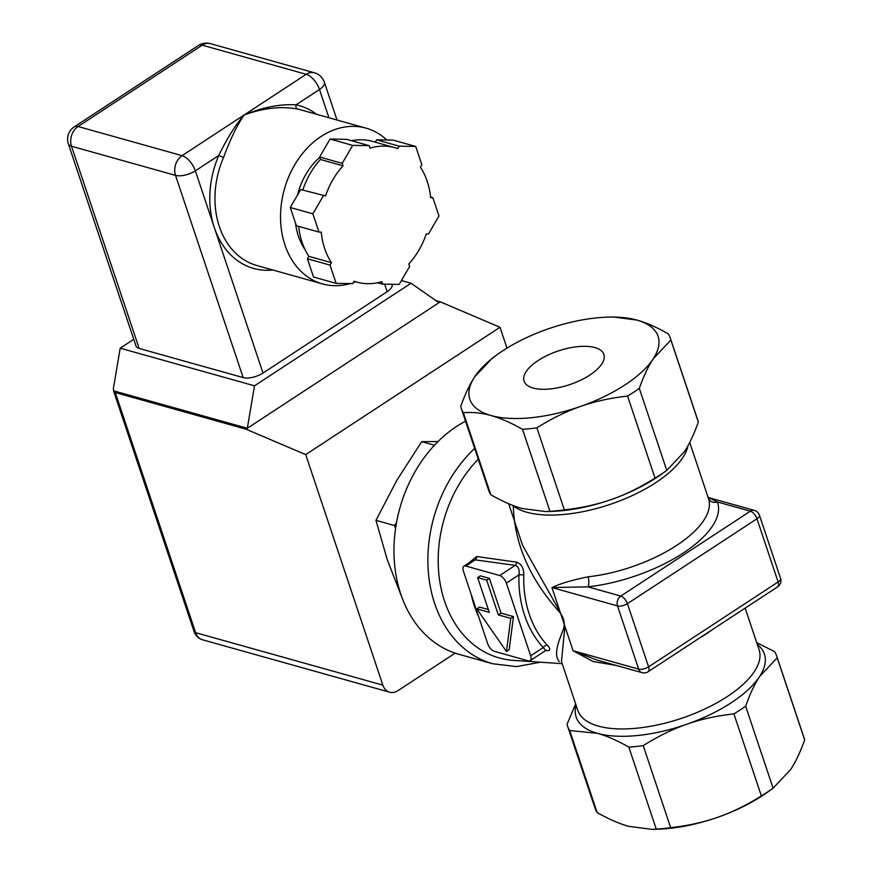 <?xml version="1.0" encoding="UTF-8"?>
<svg xmlns="http://www.w3.org/2000/svg" width="873" height="873" viewBox="0 0 873 873"><rect width="100%" height="100%" fill="white"/><g stroke="black" fill="none" stroke-linecap="round" stroke-linejoin="round"><path stroke-width="1.31" d="M538.084 360.549A42.068 17.776 161.5 0 1 578.406 346.581A42.068 17.776 161.5 0 1 603.865 354.449A42.068 17.776 161.5 0 1 569.6 384.655A42.068 17.776 161.5 0 1 524.073 381.152A42.068 17.776 161.5 0 1 538.084 360.549M325.564 195.912L300.716 189.539L325.564 195.912A69.84 53.733 -74.4 0 1 343.056 165.826L342.227 163.349L352.67 145.387L369.214 145.66L370.043 148.137A69.84 53.733 -74.4 0 1 394.771 147.646A69.84 53.733 -74.4 0 1 397.75 148.606L399.168 146.173L376.558 139.833L375.204 142.168M323.326 195.868L312.883 213.841L318.983 232.076L321.231 232.12A69.84 53.733 -74.4 0 0 331.456 262.675L330.038 265.108L336.138 283.354L352.681 283.627L354.1 281.193A69.84 53.733 -74.4 0 0 357.09 282.154A69.84 53.733 -74.4 0 0 381.817 281.663L382.636 284.129L399.19 284.412L409.623 266.451L408.804 263.973A69.84 53.733 -74.4 0 0 426.286 233.888L428.534 233.92L438.977 215.958L432.866 197.713L430.629 197.68A69.84 53.733 -74.4 0 0 420.404 167.125L421.823 164.691L415.712 146.446L399.168 146.173M415.712 146.446L393.101 140.117L376.558 139.833M432.866 197.713L430.564 197.069M382.636 284.129L377.627 282.732M331.456 262.675L308.846 256.335L307.427 258.779L313.527 277.014L336.138 283.354M330.038 265.108L307.427 258.779M318.983 232.076L296.373 225.747L290.273 207.501L300.716 189.539M312.883 213.841L290.273 207.501M343.056 165.826L320.446 159.486A69.84 53.733 -74.4 0 0 302.953 189.572M308.846 256.335A69.84 53.733 -74.4 0 1 298.675 226.391M351.612 140.739A69.84 53.733 -74.4 0 1 372.16 141.306L394.771 147.646M342.227 163.349L319.616 157.02L320.446 159.486M369.214 145.66L346.603 139.331L330.059 139.047L319.616 157.02M352.67 145.387L330.059 139.047M305.081 249.678A62.496 48.08 -74.4 0 1 295.521 223.204M297.398 195.246A62.496 48.08 -74.4 0 1 319.725 157.347M350.226 283.583A80.873 62.223 -74.4 0 1 322.453 283.9L256.891 265.534A80.873 62.223 -74.4 0 1 223.543 157.478L218.774 155.481A84.55 65.049 105.6 0 0 214.376 227.7A84.55 65.049 105.6 0 0 272.9 270.019M316.528 114.276A84.55 65.049 105.6 0 0 296.056 104.836A3.678 2.346 -78.1 0 0 297.464 109.038A80.873 62.223 -74.4 0 1 300.519 109.791L366.093 128.156A80.873 62.223 -74.4 0 1 386.826 140.007M328.946 117.757L319.485 89.483L296.056 104.836C280.004 103.898 262.697 107.281 244.145 114.985C263.33 108.001 281.095 106.015 297.464 109.038M223.543 157.478C230.265 139.298 237.129 125.134 244.145 114.985C235.317 125.199 226.86 138.698 218.774 155.481L195.345 170.835A14.699 7.049 56.8 0 0 182.075 155.656L78.068 126.52L202.198 45.167A14.699 7.049 -123.2 0 0 198.367 45.505L74.238 126.858A14.699 7.049 56.8 0 1 78.068 126.52A14.699 11.316 105.6 0 0 71.499 146.238L175.506 175.375A14.699 11.316 -74.4 0 1 182.075 155.656L306.205 74.303A14.699 11.316 -74.4 0 1 314.4 72.786L210.393 43.65A14.699 11.316 105.6 0 0 202.198 45.167L306.205 74.303A14.699 7.049 -123.2 0 1 319.485 89.483A14.699 6.209 -18.5 0 0 324.385 82.28A14.699 14.699 0 0 0 314.4 72.786M391.977 284.292L392.042 284.5A14.699 6.209 161.5 0 1 387.143 291.702L263.002 373.055A14.699 6.209 161.5 0 1 243.163 377.594L139.156 348.458A14.699 6.209 161.5 0 1 136.013 346.046L68.345 143.827A14.699 6.209 -18.5 0 0 71.499 146.238L139.156 348.458M322.453 283.9A80.873 62.223 -74.4 0 1 289.116 175.855A80.873 62.223 -74.4 0 1 366.093 128.156M355.638 281.75A80.873 62.223 -74.4 0 1 353.27 282.623M438.923 302.713L440.276 301.829L500.011 327.277L305.714 454.604L245.968 429.156L247.321 428.272L113.643 390.831L113.348 388.692L120.201 348.196L254.501 385.811L247.321 428.272L438.923 302.713L411.019 283.245L401.427 280.549M455.171 653.146L397.87 690.696A14.699 11.316 -74.4 0 1 389.674 692.213A14.699 11.316 -74.4 0 1 382.843 685.13L305.714 454.604M500.011 327.277L506.984 348.12M411.019 283.245L254.501 385.811M120.201 348.196L133.755 339.302M245.968 429.156L115.291 392.544A7.355 3.11 161.5 0 1 113.708 391.344A7.355 3.11 161.5 0 1 113.643 390.831M440.276 301.829L435.9 300.596M438.05 441.542L421.692 441.662L396.779 480.423L375.957 520.341L387.274 559.713L403.053 600.34M395.6 528.241L394.465 525.524L396.538 522.534M375.957 520.341L394.465 525.524M421.692 441.662L434.47 445.241M608.787 317.117L613.555 317.008L636.832 320.053C646.293 322.694 656.758 327.277 668.227 333.802A110.282 46.585 161.5 0 1 670.377 338.277A110.282 46.585 161.5 0 1 670.879 340.034L653.266 358.738C648.213 366.464 643.565 376.35 639.32 388.376A110.282 46.585 161.5 0 1 627.578 396.069C610.642 397.924 594.917 401.394 580.403 406.48C565.89 411.565 551.387 418.691 536.895 427.846A110.282 46.585 161.5 0 1 522.501 429.309C511.032 422.783 500.567 418.2 491.106 415.548C481.634 412.896 472.391 411.958 463.367 412.743A110.282 46.585 161.5 0 1 461.217 408.258A110.282 46.585 161.5 0 1 460.715 406.502C464.971 394.476 469.619 384.6 474.661 376.863A99.249 41.926 161.5 0 1 497.675 354.296A99.249 41.926 161.5 0 1 547.524 329.11A99.249 41.926 161.5 0 1 608.787 317.117A99.249 41.926 161.5 0 1 636.832 320.053A99.249 41.926 161.5 0 1 653.266 358.738A99.249 41.926 161.5 0 1 580.403 406.48A99.249 41.926 161.5 0 1 491.106 415.548A99.249 41.926 161.5 0 1 474.661 376.863L492.274 358.17M773.183 788.123L767.694 792.062A99.249 41.926 161.5 0 1 717.846 817.237A99.249 41.926 161.5 0 1 656.583 829.241L651.815 829.35L656.278 829.121A110.282 46.585 -18.5 0 0 670.66 827.659C687.597 825.803 703.332 822.333 717.846 817.237C732.36 812.163 746.862 805.037 761.354 795.881A110.282 46.585 -18.5 0 0 773.096 788.188L790.698 769.495C795.75 761.758 800.399 751.882 804.655 739.846A110.282 46.585 -18.5 0 0 804.153 738.089L776.708 656.07A110.282 46.585 -18.5 0 0 774.558 651.596L756.716 642.67M474.661 448.449A124.981 96.161 105.6 0 0 428.381 572.524A124.981 96.161 105.6 0 0 492.699 663.753L458.783 654.259A124.981 96.161 -74.4 0 1 394.018 546.302A124.981 96.161 -74.4 0 1 465.549 421.19M575.656 703.933L567.046 724.295A110.282 46.585 -18.5 0 0 567.548 726.052L594.993 808.071A110.282 46.585 -18.5 0 0 597.143 812.556C608.612 819.07 619.077 823.654 628.538 826.305L651.815 829.35M804.655 739.846L777.21 657.827A110.282 46.585 -18.5 0 0 776.708 656.07M670.377 338.277L697.822 420.295A110.282 46.585 161.5 0 1 698.324 422.063L670.879 340.034M639.32 388.376L666.765 470.394L684.367 451.701C689.234 444.368 693.882 434.481 698.324 422.063M666.765 470.394A110.282 46.585 161.5 0 1 655.023 478.088L627.578 396.069M536.895 427.846L564.329 509.865C581.909 507.868 597.634 504.398 611.504 499.454C625.439 494.653 639.942 487.538 655.023 478.088M476.844 608.874L506.482 651.542L510.76 618.368L498.319 614.887L486.687 580.13L477.64 577.599L489.273 612.355L476.844 608.874L479.539 607.106L488.345 609.572M477.64 577.599L480.346 575.831L489.393 578.363L501.015 613.119L498.319 614.887M489.393 578.363L486.687 580.13M501.015 613.119L513.455 616.6L510.76 618.368M513.455 616.6L509.177 649.774L506.482 651.542M562.179 663.666L513.433 660.381A117.626 90.508 -74.4 0 1 440.178 583.753A117.626 90.508 -74.4 0 1 478.251 459.187M513.313 505.936C514.393 543.497 529.649 578.712 559.069 611.58C568.541 623.038 562.354 630.732 560.848 636.002C555.763 648.606 555.239 657.14 559.298 661.625M545.56 650.581L546.312 650.68C550.601 650.931 550.918 649.108 547.273 645.212A3.678 2.128 -43.1 0 0 543.268 647.526L545.68 650.494L546.247 650.254L545.298 650.199M547.273 645.212A101.966 78.45 -74.4 0 1 523.789 575.045C523.844 568.203 521.476 563.914 516.696 562.168L476.713 556.527L468.823 562.965M523.789 575.045A3.678 0.72 1.8 0 0 518.955 574.849A105.611 81.254 105.6 0 0 543.268 647.526L530.664 655.787L506.351 583.109A7.355 3.525 -123.2 0 0 499.705 575.525L465.789 566.031A7.355 3.525 -123.2 0 0 463.879 566.195A7.355 3.525 -123.2 0 0 463.388 571.084L487.701 643.75A7.355 3.525 -123.2 0 0 494.336 651.334L528.252 660.839A7.355 3.525 -123.2 0 0 530.173 660.665A7.355 3.525 -123.2 0 0 530.664 655.787M516.696 562.168A3.678 2.532 -82.2 0 1 515.201 565.377C518.486 566.49 519.741 569.643 518.955 574.849L506.351 583.109M463.879 566.195L472.195 560.75L475.207 559.855A3.678 2.543 97.9 0 0 476.713 556.527M708.44 498.374A7.355 6.668 159.3 0 0 717.377 501.953L707.905 497.239M689.714 442.425L708.516 498.614A95.572 40.376 161.5 0 1 588.02 576.835A7.355 3.034 -96.3 0 1 587.845 586.842A102.927 43.475 -18.5 0 0 717.377 501.953L750.333 511.185L620.801 596.073A7.355 3.525 56.8 0 1 627.436 603.658L756.967 518.769L778.116 581.964L648.584 666.852L627.436 603.658A7.355 3.11 161.5 0 1 617.517 605.927L638.665 669.122A7.355 5.653 105.6 0 0 642.081 672.668A7.355 7.355 0 0 0 648.093 671.741A7.355 3.525 56.8 0 0 648.584 666.852A7.355 3.11 -18.5 0 1 638.665 669.122L573.092 650.756L593.105 661.527L616.262 665.433M588.02 576.835C572.077 580.065 560.051 583.644 551.943 587.562L587.845 586.842L620.801 596.073A7.355 5.653 105.6 0 0 617.517 605.927L551.943 587.562L560.106 611.951L522.589 545.341M596.39 659.868L573.092 650.756L560.106 611.951M745.16 608.121L759.106 649.796A95.572 40.376 161.5 0 1 684.29 717.366A95.572 40.376 161.5 0 1 577.828 710.447L561.47 661.559L564.929 626.367M777.21 657.827L759.597 676.52C754.73 683.854 750.082 693.74 745.651 706.17L773.096 788.188M761.354 795.881L733.909 713.863C716.34 715.86 700.615 719.33 686.735 724.274C672.81 729.064 658.307 736.19 643.226 745.64L670.66 827.659M733.909 713.863A110.282 46.585 -18.5 0 0 745.651 706.17M656.278 829.121L628.833 747.092C616.938 740.391 606.473 735.808 597.438 733.342L569.698 730.526L597.143 812.556M628.833 747.092A110.282 46.585 -18.5 0 0 643.226 745.64M567.548 726.052A110.282 46.585 -18.5 0 0 569.698 730.526M564.329 509.865A110.282 46.585 161.5 0 1 549.946 511.327L522.501 429.309M463.367 412.743L490.812 494.762C502.706 501.462 513.171 506.056 522.207 508.512L545.483 511.556L549.946 511.327M490.812 494.762A110.282 46.585 161.5 0 1 488.662 490.288L461.217 408.258M263.002 373.055L195.345 170.835A14.699 6.209 -18.5 0 1 175.506 175.375L243.163 377.594M387.143 291.702L384.622 284.161M382.843 685.13L195.628 632.685L115.291 392.544M194.057 631.485A7.355 3.11 -18.5 0 0 195.628 632.685A14.699 11.316 -74.4 0 0 202.46 639.767C198.324 638.436 195.519 635.675 194.057 631.485L113.708 391.344M471.256 594.764A112.126 86.274 105.6 0 0 478.044 615.356M465.789 566.031L475.207 559.855L515.201 565.377L499.705 575.525M512.407 505.216A95.572 40.376 -18.5 0 0 612.737 503.492A95.572 40.376 -18.5 0 0 688.044 445.568M708.56 497.577L754.436 510.421A7.355 5.653 105.6 0 0 750.333 511.185A7.355 3.525 -123.2 0 1 756.967 518.769A7.355 3.11 161.5 0 0 759.423 515.168L780.56 578.363A7.355 3.11 -18.5 0 1 778.116 581.964A7.355 3.525 -123.2 0 1 777.625 586.852L648.093 671.741M698.978 638.392A95.572 40.376 -18.5 0 0 712.979 629.204M576.071 705.198A99.249 41.926 -18.5 0 0 597.438 733.342A99.249 41.926 -18.5 0 0 686.735 724.274A99.249 41.926 -18.5 0 0 759.597 676.52A99.249 41.926 -18.5 0 0 757.349 644.547M666.852 470.329L661.363 474.268A99.249 41.926 161.5 0 1 611.504 499.454A99.249 41.926 161.5 0 1 550.252 511.447L545.483 511.556M354.045 281.302L357.09 282.154M210.393 43.65A14.699 14.699 0 0 0 198.367 45.505M74.238 126.858A14.699 14.699 0 0 0 68.345 143.827M337.011 120.016L324.385 82.28M389.674 692.213L202.46 639.767M497.675 354.296L492.186 358.225M530.173 660.665L545.68 650.505M508.653 503.688L522.621 545.45M595.953 659.748L642.081 672.668M777.625 586.852A7.355 7.355 0 0 0 780.56 578.363M759.423 515.168A7.355 7.355 0 0 0 754.436 510.421M492.699 663.753L516.401 666.59L540.573 662.214"/></g></svg>
